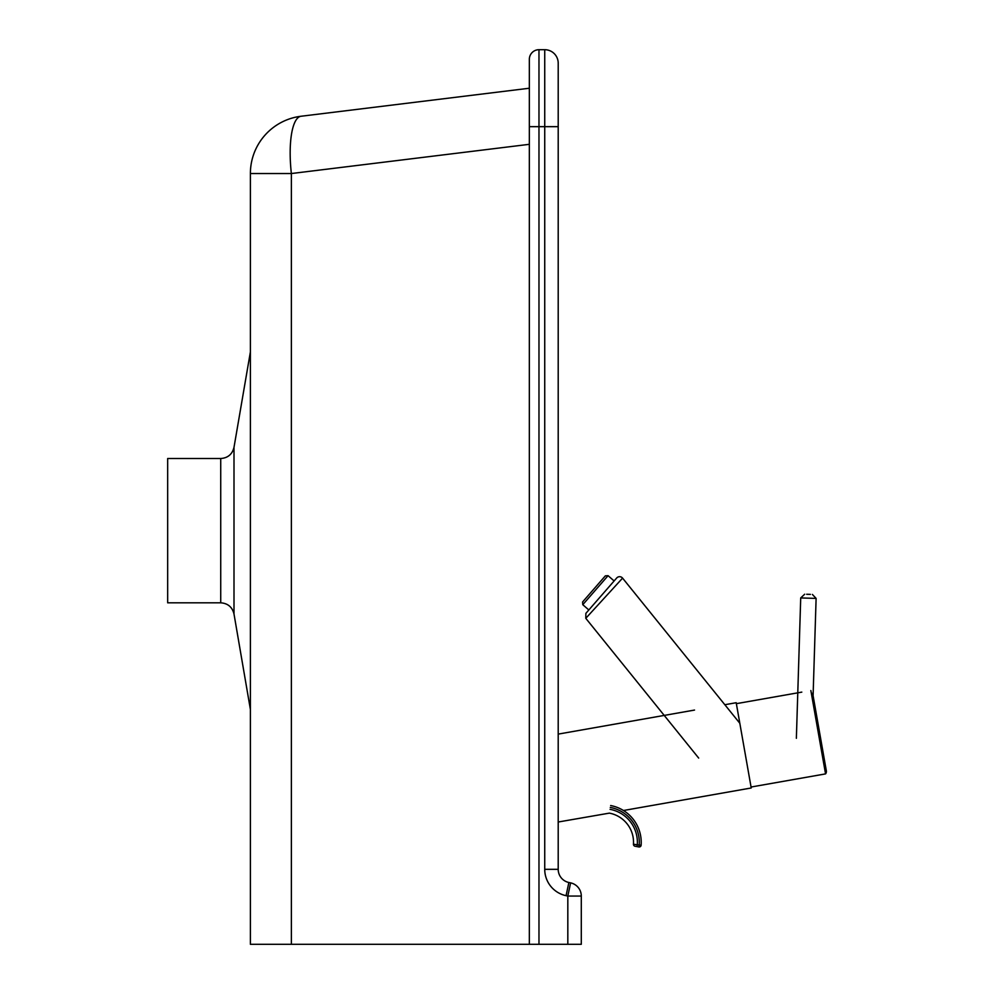 <?xml version="1.0" encoding="UTF-8"?>
<svg xmlns="http://www.w3.org/2000/svg" width="994" height="994" viewBox="0 0 994 994"><rect width="100%" height="100%" fill="white"/><g stroke="black" fill="none" stroke-linecap="round" stroke-linejoin="round"><path stroke-width="1.49" d="M220.73 602.811L167.663 602.811L167.663 458.52L220.73 458.52L220.73 602.811C227.862 603.333 232.285 607.061 234 614.006L234 447.337L250.389 351.926M568.866 882.498A13.469 13.469 0 0 1 558.206 869.328A13.469 13.469 0 0 0 568.866 882.498A13.469 13.469 0 0 1 558.206 869.328L558.206 63.169A13.469 13.469 0 0 0 544.737 49.7L538.972 49.7L544.737 49.7L544.737 869.328A26.937 26.937 0 0 0 566.071 895.681L567.822 896.054L567.822 944.3L581.291 944.3L581.291 896.054L567.822 896.054L570.618 882.871A13.469 13.469 0 0 1 581.291 896.054A13.469 13.469 0 0 0 570.618 882.871L568.866 882.498L566.071 895.681M301.07 116.248A57.714 57.714 0 0 0 250.389 173.54L291.366 173.54A57.714 16.625 83 0 1 301.07 116.248L529.342 88.23L529.342 126.66L529.342 59.317A9.617 9.617 0 0 1 538.972 49.7A9.617 9.617 0 0 0 529.342 59.317L529.342 944.3L567.822 944.3M250.389 173.54L250.389 944.3L291.366 944.3L291.366 173.54L529.342 144.316M529.342 944.3L291.366 944.3M623.462 810.508L751.228 787.981L736.194 702.721L724.837 704.721M694.533 710.064L558.206 734.106M638.844 846.95A1.926 1.926 0 0 0 641.118 845.198A1.926 1.926 0 0 1 638.844 846.95L636.93 846.59L638.844 846.95L639.204 845.062L633.464 844.217A1.926 1.926 0 0 0 635.029 846.229A1.926 1.926 0 0 1 633.464 844.217A29.646 29.646 0 0 0 609.359 813.129L558.206 822.013M810.856 690.532L825.554 773.891A3.852 3.852 0 0 0 826.337 770.822L812.645 693.141M801.81 692.122L736.355 703.665M825.554 773.891L751.054 787.024M796.368 738.306L800.717 597.928L816.111 598.4L813.092 695.676L826.337 770.822M806.681 594.263L810.383 594.375M585.789 618.305L622.579 578.123A3.852 3.852 0 0 0 616.678 578.023L585.876 613.36L585.789 618.305L698.683 758.074M588.846 609.968L582.782 604.687L608.067 575.675L614.118 580.956L616.678 578.023M610.067 809.34A33.485 33.485 0 0 1 637.291 844.701L636.93 846.59L635.029 846.229M609.359 813.129A29.646 29.646 0 0 1 633.464 844.217M641.118 845.198A37.511 37.511 0 0 0 610.639 805.538A37.511 37.511 0 0 1 641.118 845.198L639.204 845.062A35.585 35.585 0 0 0 610.279 807.426M608.067 575.675L605.346 575.861L582.596 601.979L582.782 604.687M529.342 126.66L538.972 126.66L538.972 49.7M538.972 944.3L538.972 126.66L558.206 126.66M544.737 49.7A13.469 13.469 0 0 1 558.206 63.169M544.737 869.328L558.206 869.328M234 447.337C232.285 454.283 227.862 458.01 220.73 458.52M234 614.006L250.389 709.418M800.717 597.928L804.693 594.201M816.111 598.4L812.384 594.437M739.809 723.259L622.579 578.123"/></g></svg>
